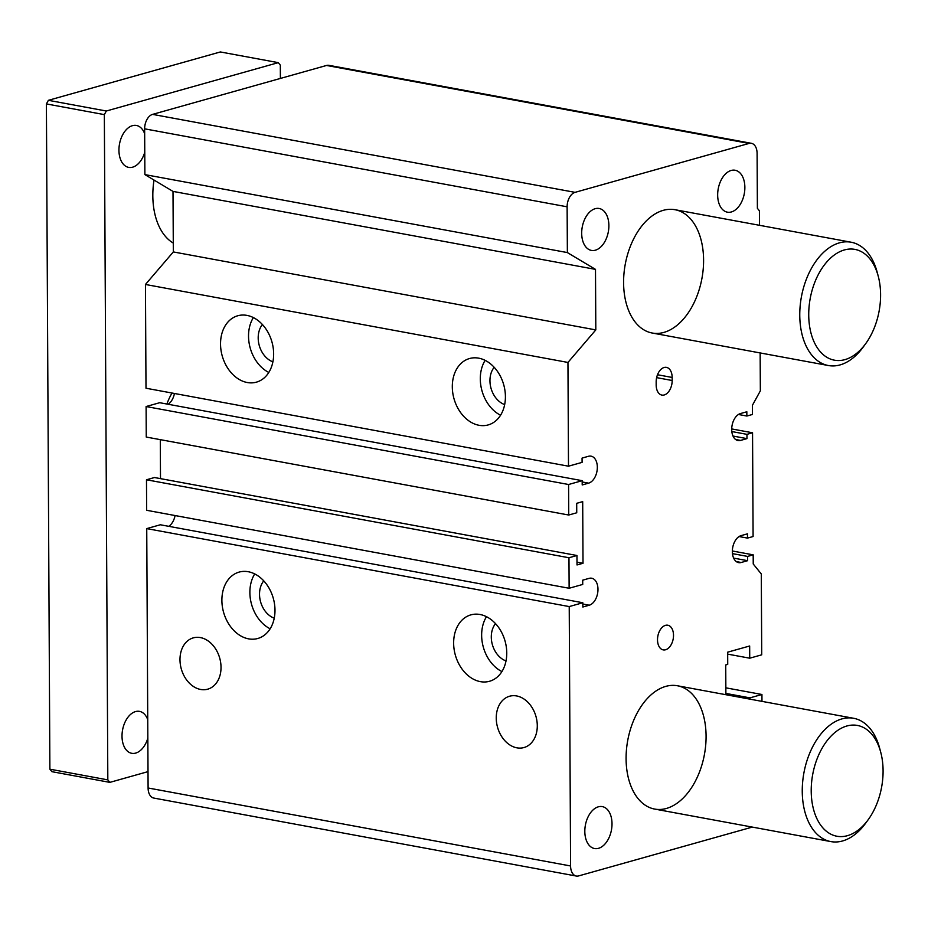<?xml version="1.0" encoding="UTF-8"?>
<svg xmlns="http://www.w3.org/2000/svg" width="928" height="928" viewBox="0 0 928 928"><rect width="100%" height="100%" fill="white"/><g stroke="black" fill="none" stroke-linecap="round" stroke-linejoin="round"><path stroke-width="1.39" d="M598.305 806.826A21.321 13.259 -79.5 0 1 602.284 806.606A21.321 13.259 -79.5 0 1 611.448 829.98A21.321 13.259 -79.5 0 1 594.546 848.54A21.321 13.259 -79.5 0 1 584.953 828.286A21.321 13.259 -79.5 0 1 598.305 806.826M731.148 170.462A21.321 13.259 -79.5 0 1 735.127 170.253A21.321 13.259 -79.5 0 1 744.302 193.616A21.321 13.259 -79.5 0 1 727.39 212.176A21.321 13.259 -79.5 0 1 717.796 191.934A21.321 13.259 -79.5 0 1 731.148 170.462M595.173 208.696A21.321 13.259 -79.5 0 1 599.152 208.487A21.321 13.259 -79.5 0 1 608.316 231.861A21.321 13.259 -79.5 0 1 591.414 250.409A21.321 13.259 -79.5 0 1 581.821 230.167A21.321 13.259 -79.5 0 1 595.173 208.696M272.902 361.827A21.947 16.437 74.3 0 1 258.193 337.966A21.947 16.437 74.3 0 1 262.415 324.522M268.807 372.453A34.487 25.822 74.3 0 1 248.53 336.18A34.487 25.822 74.3 0 1 253.379 317.585M220.539 344.056A34.487 25.822 74.3 0 1 237.754 315.764A34.487 25.822 74.3 0 1 271.95 341.968A34.487 25.822 74.3 0 1 256.43 382.15A34.487 25.822 74.3 0 1 220.539 344.056M274.247 618.164A21.947 16.437 74.3 0 1 259.527 594.303A21.947 16.437 74.3 0 1 263.761 580.858M504.67 404.596A21.947 16.437 74.3 0 1 489.949 380.735A21.947 16.437 74.3 0 1 494.183 367.291M506.015 660.933A21.947 16.437 74.3 0 1 491.295 637.072A21.947 16.437 74.3 0 1 495.517 623.628M270.152 628.79A34.487 25.822 74.3 0 1 249.876 592.516A34.487 25.822 74.3 0 1 254.724 573.922M500.575 415.234A34.487 25.822 74.3 0 1 480.298 378.96A34.487 25.822 74.3 0 1 485.135 360.354M501.909 671.57A34.487 25.822 74.3 0 1 481.644 635.297A34.487 25.822 74.3 0 1 486.481 616.702M221.885 600.393A34.487 25.822 74.3 0 1 239.099 572.1A34.487 25.822 74.3 0 1 273.296 598.305A34.487 25.822 74.3 0 1 257.775 638.487A34.487 25.822 74.3 0 1 221.885 600.393M656.177 381.141A12.54 7.795 100.5 0 0 656.467 378.404M452.307 386.825A34.487 25.822 74.3 0 1 469.522 358.533A34.487 25.822 74.3 0 1 503.718 384.737A34.487 25.822 74.3 0 1 488.198 424.92A34.487 25.822 74.3 0 1 452.307 386.825M453.641 643.162A34.487 25.822 74.3 0 1 470.867 614.87A34.487 25.822 74.3 0 1 505.064 641.074A34.487 25.822 74.3 0 1 489.532 681.268A34.487 25.822 74.3 0 1 453.641 643.162M179.986 659.727A26.645 19.952 74.3 0 1 194.439 637.594A26.645 19.952 74.3 0 1 219.716 658.114A26.645 19.952 74.3 0 1 208.846 688.808A26.645 19.952 74.3 0 1 179.986 659.727M496.248 718.098A26.645 19.952 74.3 0 1 510.702 695.965A26.645 19.952 74.3 0 1 535.978 716.486A26.645 19.952 74.3 0 1 525.109 747.179A26.645 19.952 74.3 0 1 496.248 718.098M672.162 377.452L672.174 380.503A12.54 7.795 -79.5 0 1 661.896 395.084A12.54 7.795 -79.5 0 1 656.177 385.004L656.166 381.953A12.54 7.795 -79.5 0 1 666.432 367.372A12.54 7.795 -79.5 0 1 672.162 377.452L657.488 374.738M665.446 625.356A12.54 7.795 -79.5 0 1 667.789 625.228A12.54 7.795 -79.5 0 1 673.183 638.974A12.54 7.795 -79.5 0 1 663.23 649.89A12.54 7.795 -79.5 0 1 657.592 637.988A12.54 7.795 -79.5 0 1 665.446 625.356M759.475 225.307L759.406 210.807L757.387 208.313L757.097 153.387A12.54 7.795 -79.5 0 0 751.378 143.306A12.54 7.795 -79.5 0 0 749.035 143.434L575.058 192.351A12.54 7.795 100.5 0 0 567.124 206.805L567.368 252.578L595.498 269.375L595.811 329.904L567.948 362.442L568.493 466.192L582.088 462.376L582.065 458.096L588.456 456.298A13.792 8.572 -79.5 0 1 591.032 456.158A13.792 8.572 -79.5 0 1 597.249 469.266A13.792 8.572 -79.5 0 1 588.607 483.152L582.204 484.95L582.181 480.681L568.586 484.509L568.748 515.028L576.74 512.778L576.694 503.312L582.691 501.63L583.016 563.273L577.019 564.955L576.961 555.501L568.968 557.751L569.131 588.259L582.726 584.443L582.703 580.162L589.106 578.364A13.792 8.572 -79.5 0 1 591.67 578.225A13.792 8.572 -79.5 0 1 597.887 591.333A13.792 8.572 -79.5 0 1 589.245 605.218L582.842 607.016L582.819 602.748L569.224 606.576L570.581 865.963A12.54 7.795 100.5 0 0 576.3 876.044A12.54 7.795 100.5 0 0 578.643 875.916L752.295 827.092M749.94 699.144L749.94 697.868L761.934 694.492L761.969 701.359M760.148 352.942L760.345 390.85L752.411 405.304L752.457 414.468L746.854 416.034L746.831 411.765L740.44 413.563A13.792 8.572 100.5 0 0 731.798 427.46A13.792 8.572 100.5 0 0 738.004 440.556A13.792 8.572 100.5 0 0 740.579 440.417L746.97 438.619L746.947 434.35L752.55 432.773L753.095 536.535L747.492 538.101L747.469 533.832L741.078 535.63A13.792 8.572 100.5 0 0 732.436 549.527A13.792 8.572 100.5 0 0 738.642 562.623A13.792 8.572 100.5 0 0 741.217 562.484L747.608 560.686L747.597 556.417L753.188 554.84L753.234 563.992L761.296 573.956L761.726 654.82L749.731 658.196L749.662 645.992L727.668 652.175L727.726 664.378L725.731 664.947L725.882 694.701M663.914 332.398A62.698 38.988 -79.5 0 1 652.21 333.024A62.698 38.988 -79.5 0 1 623.987 273.47A62.698 38.988 -79.5 0 1 663.276 210.331A62.698 38.988 -79.5 0 1 674.969 209.705A62.698 38.988 -79.5 0 1 703.192 269.259A62.698 38.988 -79.5 0 1 663.914 332.398M666.408 808.45A62.698 38.988 -79.5 0 1 654.704 809.077A62.698 38.988 -79.5 0 1 626.481 749.534A62.698 38.988 -79.5 0 1 665.77 686.384A62.698 38.988 -79.5 0 1 677.463 685.769A62.698 38.988 -79.5 0 1 705.686 745.312A62.698 38.988 -79.5 0 1 666.408 808.45M747.492 538.101L739.071 536.546M752.55 432.773L731.716 428.933M747.608 560.686L733.642 558.111M746.947 434.35L731.832 431.555M747.597 556.417L732.47 553.622M746.97 438.619L733.004 436.044M753.188 554.84L732.354 550.988M751.378 143.306L328.883 65.331A12.54 7.795 100.5 0 0 326.552 65.459L152.575 114.376A12.54 7.795 100.5 0 0 144.64 128.83L144.884 174.603L173.002 191.4L173.327 251.929L145.452 284.467L145.998 388.229L568.493 466.192M746.854 416.034L738.433 414.48M174.452 393.472A13.792 8.572 -79.5 0 1 168.119 404.26M749.731 658.196L727.68 654.124M582.181 480.681L159.697 402.706L146.102 406.534L146.253 437.053L568.748 515.028M567.368 252.578L144.884 174.603M568.586 484.509L146.102 406.534M595.498 269.375L173.002 191.4M595.811 329.904L173.327 251.929M567.948 362.442L145.452 284.467M160.289 439.64L160.498 478.639M583.016 563.273L576.996 562.159M749.94 697.868L725.882 693.425M576.961 555.501L154.477 477.526L146.485 479.776L146.636 510.296L569.131 588.259M761.934 694.492L725.847 687.834M568.968 557.751L146.485 479.776M582.819 602.748L160.335 524.772L146.74 528.6L148.097 787.988A12.54 7.795 100.5 0 0 153.816 798.068L576.3 876.044M175.09 515.539A13.792 8.572 -79.5 0 1 168.757 526.327M569.224 606.576L146.74 528.6M148.004 771.632L109.84 782.374L51.898 771.678L49.88 769.184L46.4 103.924L104.342 114.62L106.326 111.012L278.296 62.652L280.314 65.134L280.384 78.439M278.296 62.652L220.354 51.956L48.384 100.317L46.4 103.924M144.768 152.25A21.321 13.259 -79.5 0 1 132.658 167.168A21.321 13.259 -79.5 0 1 128.679 167.388A21.321 13.259 -79.5 0 1 119.074 147.134A21.321 13.259 -79.5 0 1 132.437 125.674A21.321 13.259 -79.5 0 1 136.416 125.454A21.321 13.259 -79.5 0 1 144.664 133.748M48.384 100.317L106.326 111.012M147.83 738.166A21.321 13.259 -79.5 0 1 135.72 753.084A21.321 13.259 -79.5 0 1 131.741 753.304A21.321 13.259 -79.5 0 1 122.148 733.05A21.321 13.259 -79.5 0 1 135.5 711.59A21.321 13.259 -79.5 0 1 139.478 711.37A21.321 13.259 -79.5 0 1 147.738 719.664M109.84 782.374L107.822 779.88L104.342 114.62M49.88 769.184L107.822 779.88M844.376 249.945A56.33 35.032 -79.5 0 1 878.224 276.161A56.33 35.032 -79.5 0 1 865.801 343.499A56.33 35.032 -79.5 0 1 844.944 359.623A56.33 35.032 -79.5 0 1 808.729 314.882A56.33 35.032 -79.5 0 1 844.376 249.945M166.878 404.04A50.158 31.192 -79.5 0 1 172.005 393.02M846.858 725.998A56.33 35.032 -79.5 0 1 880.718 752.214A56.33 35.032 -79.5 0 1 868.295 819.563A56.33 35.032 -79.5 0 1 847.438 835.676A56.33 35.032 -79.5 0 1 811.211 790.946A56.33 35.032 -79.5 0 1 846.858 725.998M865.801 343.499L863.284 346.968A62.698 38.988 -79.5 0 1 840.072 364.913A62.698 38.988 -79.5 0 1 828.379 365.528A62.698 38.988 -79.5 0 1 800.156 305.985A62.698 38.988 -79.5 0 1 839.434 242.846A62.698 38.988 -79.5 0 1 851.138 242.22A62.698 38.988 -79.5 0 1 877.122 272.02L878.224 276.161M173.281 243.066A62.698 38.988 -79.5 0 1 154.025 180.067M868.295 819.563L865.778 823.032A62.698 38.988 -79.5 0 1 842.566 840.965A62.698 38.988 -79.5 0 1 830.873 841.592A62.698 38.988 -79.5 0 1 802.65 782.037A62.698 38.988 -79.5 0 1 841.928 718.898A62.698 38.988 -79.5 0 1 853.632 718.284A62.698 38.988 -79.5 0 1 879.616 748.084L880.718 752.214M672.174 380.503L656.618 377.626M741.217 562.484L736.287 561.579M740.579 440.417L735.649 439.512M749.035 143.434L326.552 65.459M588.607 483.152L582.192 481.968M575.058 192.351L152.575 114.376M567.124 206.805L144.64 128.83M570.581 865.963L148.097 787.988M589.245 605.218L582.83 604.035M851.138 242.22L674.969 209.705M828.379 365.528L652.21 333.024M853.632 718.284L677.463 685.769M830.873 841.592L654.704 809.077"/></g></svg>
